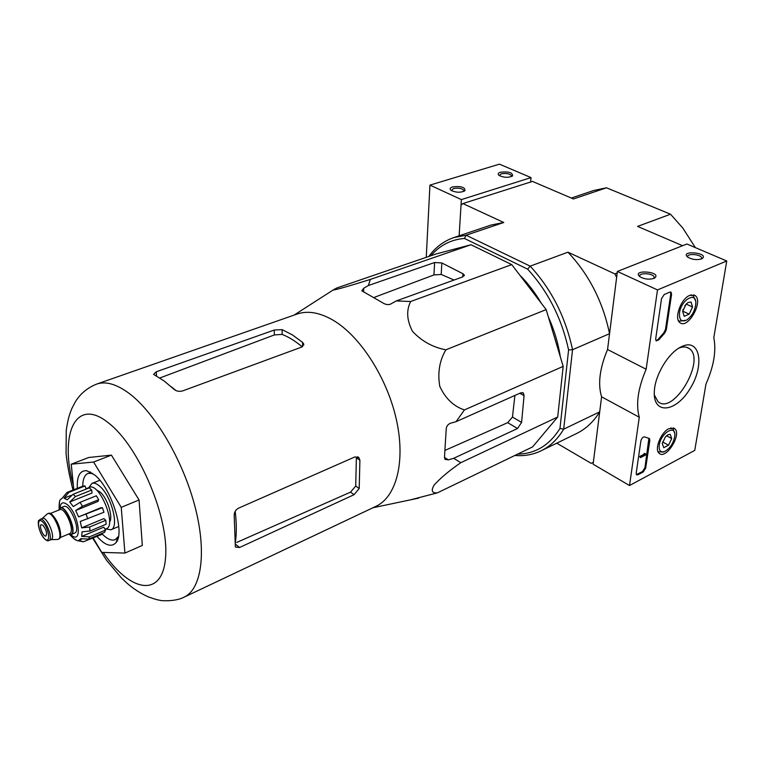 <?xml version="1.0" encoding="UTF-8"?>
<svg xmlns="http://www.w3.org/2000/svg" width="765" height="765" viewBox="0 0 765 765"><rect width="100%" height="100%" fill="white"/><g stroke="black" fill="none" stroke-linecap="round" stroke-linejoin="round"><path stroke-width="1.15" d="M471.02 244.752L436.088 253.961L336.772 287.994L333.521 289.763C331.637 291.178 353.181 284.838 370.308 279.435L471.02 244.752L511.747 264.614L546.172 309.605L563.183 366.368L557.695 417.021L532.583 446.913L437.379 492.861L410.576 499.822M430.925 255.72C439.76 245.336 450.92 239.579 464.403 238.441L527.659 269.156C548.094 291.494 561.74 318.431 568.596 349.949L559.97 428.457L563.69 429.155L599.703 411.847L593.344 462.337L591.182 463.351L556.757 443.174M530.633 182.003L531.025 177.604L461.372 199.589L459.134 235.802L461.027 205.096L462.882 203.567L503.781 222.491L466.105 235.218L530.183 266.163L567.936 252.182L614.869 273.899L616.638 277.351L609.542 333.693L572.545 349.72L568.596 349.949M695.366 247.611L682.82 228.056L670.523 214.21L606.521 187.798L573.454 198.967L532.469 181.42L462.882 203.567M617.183 272.981L614.869 273.899M514.883 455.462C524.216 456.256 532.937 454.706 541.046 450.834C550.14 446.406 557.695 439.177 563.69 429.155L572.545 349.72C565.555 317.045 551.431 289.189 530.183 266.163L527.659 269.156M670.523 214.21L637.561 226.411L682.61 245.699M559.97 428.457C549.461 445.259 535.357 453.808 517.656 454.123M519.779 275.113C527.802 283.079 534.945 292.421 541.218 303.131M548.409 317.054C554.281 330.078 558.259 343.37 560.353 356.93M561.845 378.761L559.846 397.169M599.703 411.847C593.544 421.773 585.866 428.983 576.647 433.478L541.046 450.834M567.936 252.182C589.031 274.549 602.897 301.716 609.542 333.693M428.821 256.447C435.428 247.353 443.729 241.08 453.722 237.628L466.105 235.218L464.403 238.441M453.722 237.628L491.254 224.996L503.781 222.491M606.521 187.798L593.716 190.495L571.302 198.049M370.308 279.435L368.386 285.527L363.7 288.252L361.816 290.805L384.307 303.743L386.994 304.623L389.987 304.403L396.28 300.932L410.652 301.515C406.158 310.494 406.798 320.459 412.565 331.427C421.706 341.171 432.808 347.31 445.842 349.834C439.483 360.669 437.465 372.851 439.799 386.373C445.431 398.536 453.645 406.387 464.441 409.916L563.183 366.368M445.842 349.834L546.172 309.605M410.652 301.515L511.747 264.614M396.28 300.932L462.71 276.901L464.317 275.094L462.921 273.717L441.835 262.969L434.606 262.519L368.386 285.527M464.441 409.916L456.064 421.678L450.642 423.179C447.793 424.288 446.311 426.411 446.186 429.538L444.494 457.088L444.972 459.363L448.328 459.861L453.674 458.311L460.826 462.682C449.543 470.418 440.65 477.876 434.147 485.048C430.848 490.671 431.919 493.272 437.379 492.861M460.826 462.682L557.695 417.021M453.674 458.311L517.542 428.496L521.587 422.404L524.073 395.677L523.337 393.009L520.812 392.808L456.064 421.678M73.803 489.753L71.241 464.202L88.702 457.499L111.422 455.127L139.058 499.975L142.328 545.445L124.905 553.076L101.755 552.387L93.206 538.091M90.088 472.445L90.031 471.833M350.504 492.153L354.08 494.687L359.206 488.491L359.904 460.195L356.366 457.786L355.715 486.043L350.504 492.153L236.701 542.452M302.185 346.841C295.395 341.114 288.721 336.963 282.151 334.41L282.113 329.639L274.281 330.031L156.27 371.771L153.574 374.372L164.093 380.932L174.133 389.385C176.486 391.288 179.345 391.785 182.692 390.886L301.573 347.119L303.705 343.982L302.605 342.385L292.278 334.821L282.113 329.639M159.761 378.006L274.339 334.936L282.151 334.41M359.904 460.195L358.871 457.613L354.941 456.906L238.46 508.199C235.467 509.92 234.052 512.493 234.214 515.926L235.371 547.061L239.569 547.501L354.08 494.687M92.775 538.273L106.459 560.162L121.472 578.015L126.933 583.131C133.798 589.127 141.085 593.764 148.783 597.054C156.854 599.903 157.265 599.76 160.095 600.315C161.511 600.955 175.807 601.606 184.03 597.197L375.902 506.353C396.375 496.954 405.737 461.582 396.385 419.669C387.128 377.805 360.152 336.007 333.033 320.162C319.674 312.474 307.702 310.427 297.136 314.042L96.734 384.068C89.687 386.87 83.882 390.944 79.321 396.28C76.443 400.191 76.576 399.148 72.025 408.156C69.433 414.477 68.056 418.465 66.259 430.15L66.058 453.521C67.215 464.632 69.538 476.815 73.029 490.069M454.047 280.038L441.204 274.453L441.835 262.969M374.592 297.241L433.956 274.931L441.204 274.453M514.912 395.438L512.454 417.049L507.692 422.672L445.555 450.145M71.241 464.202L93.588 462.031L121.243 507.358L124.905 553.076M121.243 507.358L139.058 499.975M93.588 462.031L111.422 455.127M92.67 473.411L88.052 473.392C84.59 474.922 82.821 479.196 82.735 486.215M101.745 533.54C106.985 538.99 111.461 541.027 115.19 539.65L118.489 536.389M97.021 536.475C105.216 545.569 111.585 547.577 116.117 542.49C125.307 532.469 111.384 488.089 94.764 475.036L86.722 470.733C79.923 470.265 76.787 476.146 77.313 488.366M531.025 177.604L499.459 164.159L429.94 185.111L426.258 257.327M500.387 172.24C497.939 173.11 497.546 174.2 499.201 175.529C504.097 177.71 508.562 177.853 512.579 175.931C512.703 172.584 508.639 171.35 500.387 172.24M452.564 186.899C449.849 187.874 449.428 189.089 451.312 190.533C456.37 192.704 460.913 192.761 464.938 190.715C465.168 187.205 461.046 185.933 452.564 186.899M461.372 199.589L429.94 185.111M463.915 191.355L464.039 190.609C462.137 188.353 458.589 187.655 453.396 188.544L451.484 190.638M511.584 176.533L511.68 175.912C509.815 173.693 506.315 173.005 501.199 173.837L499.392 175.539M694.754 450.384L629.519 485.526L639.282 417.241C635.696 404.369 637.981 388.371 646.148 369.237L657.489 289.916L726.75 260.989L713.802 337.623C716.432 350.858 713.812 366.349 705.952 384.107L694.754 450.384M689.772 295.367L694.964 295.481C703.991 300.836 687.917 329.782 679.913 322.62C673.736 318.661 680.936 298.608 689.772 295.367M668.935 428.649L674.625 428.591C682.323 434.099 665.779 460.339 659.086 453.224C654.113 449.399 660.931 432.311 668.935 428.649M681.778 346.526C700.262 337.671 704.919 365.488 689.925 388.945C675.514 412.947 652.335 414.926 654.381 390.666C655.251 375.041 667.874 353.812 680.123 347.377L681.778 346.526M645.679 468.18L643.183 471.995L637.914 474.807L636.518 474.807L636.193 473.239L640.879 440.908C641.682 438.182 642.916 436.844 644.599 436.911L649.485 438.555L649.848 440.219L645.679 468.18L644.933 467.759L642.437 471.565L636.356 474.606M666.286 329.839L664.718 333.043L658.818 339.842L656.16 340.932L655.682 338.952L661.543 298.57L664.25 294.477L669.824 292.125L671.058 292.173L671.584 294.305L666.286 329.839L665.483 329.457L663.915 332.651L664.718 333.043M639.282 417.241L601.596 396.825L593.105 464.202L629.519 485.526M601.596 396.825C597.694 384.04 599.683 368.261 607.553 349.519L646.148 369.237M607.553 349.519L617.384 271.441L657.489 289.916M653.836 278.431L654.754 277.953C662.385 271.479 630.523 269.098 640.085 276.853C644.503 279.235 649.093 279.761 653.836 278.431M701.505 258.933L702.299 258.522C709.461 252.699 679.253 249.916 687.754 257.174C692.134 259.622 696.714 260.205 701.505 258.933M617.384 271.441L686.894 244.006L726.75 260.989M678.718 348.209C683.03 346.421 686.587 346.574 689.38 348.649C706.286 360.133 673.095 415.95 657.919 401.549L654.314 394.893M701.276 259.019L701.629 258.034C701.591 254.363 686.932 253.005 687.659 256.744L687.783 257.193M653.702 278.479L654.142 277.293C653.96 273.334 638.89 272.216 639.779 276.213L639.97 276.777M648.883 438.316L644.933 467.759M645.832 454.094L645.708 454.917L640.41 457.69L640.535 456.877L644.799 454.639L644.895 453.827L645.832 454.094L645.201 453.741M640.41 457.69L639.779 456.447L644.044 454.219L644.14 453.406L645.211 453.664M644.14 453.406L644.895 453.827M639.779 456.447L640.535 456.877M655.978 340.75L658.024 339.45L663.915 332.651M670.427 291.981L670.762 293.932L665.483 329.457M670.226 434.357L671.727 438.555L668.514 445.192L663.781 447.688L662.241 443.509L665.464 436.825L668.237 434.616L670.226 434.357L671.727 438.555L668.514 445.192L663.781 447.688M659.248 445.067C660.75 433.019 675.849 423.944 674.826 435.572C673.716 442.82 670.379 448.108 664.814 451.436C660.616 452.794 658.761 450.671 659.248 445.067M670.828 427.922L672.951 428.754L674.606 432.99M663.523 452.019L658.397 451.819L657.852 451.207M662.605 441.95L668.514 445.192M666.554 435.734L671.727 438.555M691.034 302.032L692.545 307.023L689.131 314.138L684.197 316.318L682.657 311.365L686.081 304.193L688.012 302.538L691.034 302.032L692.545 307.023L689.131 314.138L684.197 316.318M679.54 312.732C681.204 299.44 696.714 291.006 695.796 303.724C694.993 310.781 691.981 316.213 686.76 320.019C681.443 322.371 679.043 319.942 679.54 312.732M690.613 295.06L693.233 295.797L695.5 300.683M686.339 320.248L679.148 321.195L678.297 320.344M682.925 310.074L683.212 309.156M684.809 305.866L685.239 305.245M682.696 311.135L689.131 314.138M686.186 304.088L692.545 307.023M58.589 510.159L60.186 507.989L63.82 506.526C69.883 503.284 81.291 531.13 74.693 533.062L71.078 534.572L68.42 534.152M42.993 525.345L41.253 524.647C38.537 525.44 43.414 537.336 45.9 535.997C47.267 533.396 46.302 529.839 42.993 525.345M42.18 518.565L42.419 518.441C47.067 515.945 56.161 538.139 51.083 539.602L48.864 540.53C53.923 539.076 44.819 516.844 40.191 519.339L38.872 520.621C38.221 518.747 36.634 529.189 44.6 538.952C46.722 540.721 48.147 541.247 48.864 540.53M46.761 514.357L47.593 513.717C53.282 510.657 64.289 537.546 58.092 539.335L57.059 539.459M47.593 513.717L48.329 513.42C54.019 510.36 65.025 537.231 58.819 539.029L58.092 539.335M60.186 507.989C66.22 504.757 77.648 532.66 71.078 534.572M101.525 533.635L101.802 534.448L83.395 541.773L77.15 540.606L73.727 538.503M83.395 541.773L78.671 540.339L81.683 539.105M105.541 530.088L89.495 536.867L81.692 536.428L103.772 527.142L105.541 530.088L104.585 532.335L88.568 539.124L80.784 538.684L79.101 540.195M105.79 520.286L89.639 527.028L81.692 527.84L103.877 518.594L105.79 520.286L106.134 524.235L90.021 530.996L82.085 531.799L81.692 536.428M102.405 507.683L78.623 516.872L100.884 507.731L102.405 507.683L103.973 512.244L80.22 521.472L81.692 527.84M82.448 506.267L80.086 502.328L96.323 495.777L98.685 499.679L82.448 506.267L75.678 510.513L78.623 516.872M80.086 502.328L73.325 506.573L69.73 501.983L75.505 496.523L74.253 495.328L73.029 494.324L67.263 499.774L64.021 498.197L68.888 492.354L66.976 492.469L62.118 498.283M59.173 508.84C59.039 504.317 59.345 501.343 60.1 499.918L61.955 498.35M59.087 507.013L59.479 502.337M73.029 494.324L89.237 487.869L91.724 490.04L75.505 496.523M66.976 492.469L83.098 486.071L85.039 485.947L68.888 492.354M109.5 522.046C113.507 517.331 107.349 497.843 99.957 491.924L96.333 489.925M86.015 488.759L89.428 487.401C99.316 482.18 117.064 525.517 106.345 528.701L105.044 529.246M75.678 510.513L97.968 501.448L98.685 499.679M69.73 501.983L92.001 493.043L91.724 490.04M64.021 498.197L71.069 495.385M85.039 485.947L86.129 489.103M105.723 528.959L110.935 529.782C119.636 527.458 111.288 495.318 99.421 485.966C96.495 483.499 93.999 482.639 91.943 483.404L88.797 487.659M103.237 552.426C129.868 592.206 162.161 598.44 165.489 558.259C169.495 518.651 139.144 446.444 108.783 423.169C75.965 396.155 59.001 433.315 73.392 485.651M235.295 543.007C236.681 533.807 236.643 523.241 235.19 511.307M176.074 390.619L171.207 386.688M184.03 597.197C201.558 589.251 206.99 552.254 194.903 506.21C182.902 460.224 154.874 412.698 129.228 393.468C116.605 384.126 105.771 380.989 96.734 384.068M355.715 486.043L359.206 488.491M235.228 543.972L239.569 547.501M302.605 346.583L302.605 342.385M274.339 334.936L274.281 330.031M156.529 376.122L156.27 371.771M363.605 292.001L363.7 288.252M444.446 457.384L448.328 459.861M512.454 417.049L521.587 422.404M519.808 393.258L524.073 395.677M507.692 422.672L517.542 428.496M433.956 274.931L434.606 262.519M462.72 276.901L462.921 273.717M642.437 471.565L643.183 471.995M637.169 474.377L637.914 474.807M649.083 439.799L649.848 440.219M644.063 453.951L644.819 454.381M644.092 454.114L644.847 454.534M644.044 454.219L644.799 454.639M658.024 339.45L658.818 339.842M670.762 293.932L671.584 294.305M70.877 534.649C82.649 546.076 79.464 514.979 67.664 504.919C63.17 501.314 60.607 502.366 59.986 508.084M44.542 538.742C38.068 532.669 36.051 515.677 42.591 521.845C49.161 527.974 51.092 545.11 44.542 538.742M53.76 516.557C57.547 521.395 59.794 526.875 60.492 532.976M50.213 513.535L59.804 509.662C65.235 506.765 75.544 531.914 69.625 533.645L60.081 537.623M58.924 510.016C63.791 498.445 80.354 538.837 68.754 534.008M88.568 539.124L89.495 536.867M90.021 530.996L89.639 527.028M87.784 518.938L86.196 514.348M357.609 456.753L358.871 457.613M303.715 345.149L303.715 343.992M522.619 392.598L523.337 393.009M464.269 275.706L464.317 275.094M372.966 507.75L418.713 498.111M294.018 315.132L333.521 289.763M90.882 472.282L90.251 472.531M118.011 538.445L117.38 538.713M91.379 473.095L86.722 470.733M117.772 537.537L116.117 542.49M464.001 191.173L464.039 190.609M511.642 176.399L511.68 175.912M693.511 294.86L694.964 295.481M673.257 427.893L674.625 428.591M689.38 348.649L686.482 347.243M701.534 258.618L701.629 258.034M654.046 277.982L654.142 277.293M664.814 451.436L663.284 452.134M691.856 295.166L691.244 294.888M679.148 321.195L678.565 320.918M40.191 519.339L42.419 518.441M50.901 539.679L57.767 539.43M42.228 518.517L47.296 513.87M76.357 540.205C75.362 540.071 73.163 538.225 69.758 534.678M99.842 480.267L91.943 483.404M118.776 526.463L110.935 529.782"/></g></svg>
